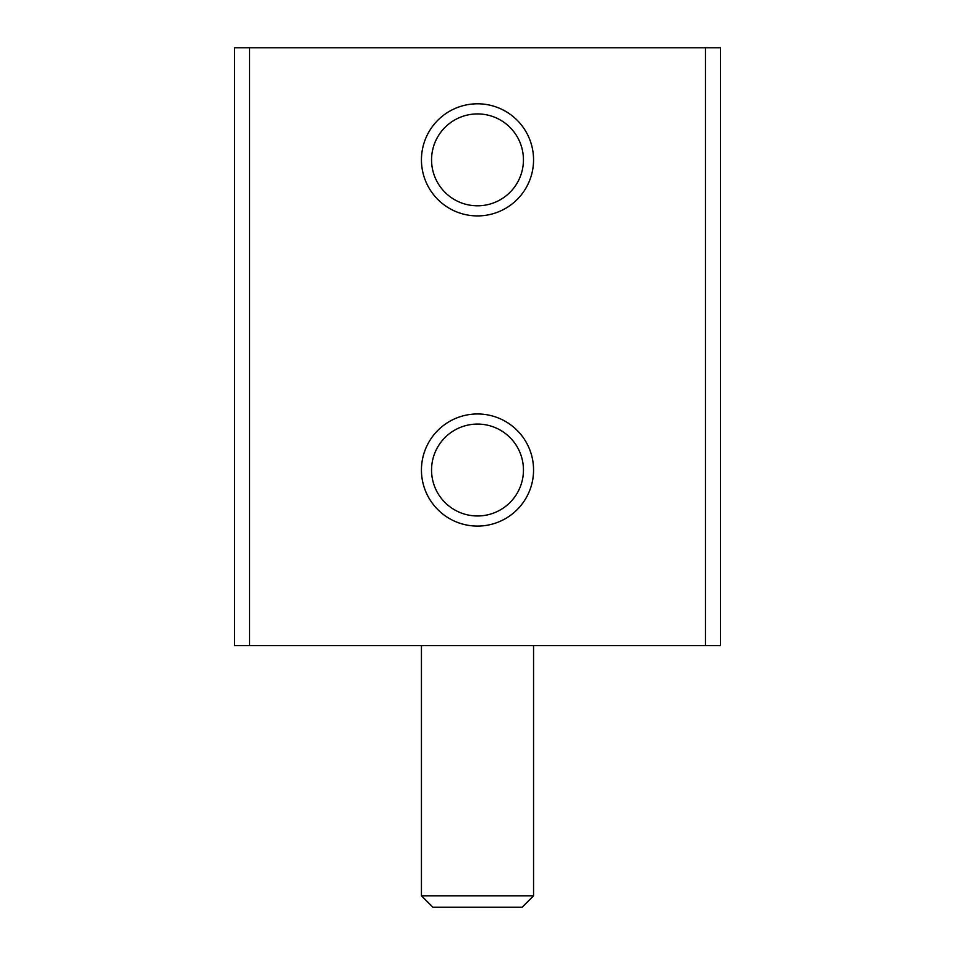 <?xml version="1.0" encoding="UTF-8"?>
<svg xmlns="http://www.w3.org/2000/svg" width="955" height="955" viewBox="0 0 955 955"><rect width="100%" height="100%" fill="white"/><g stroke="black" fill="none" stroke-linecap="round" stroke-linejoin="round"><path stroke-width="1.43" d="M234.596 47.75L234.596 645.664L720.404 645.664L720.404 47.75L234.596 47.75M477.5 215.914A56.059 56.059 0 0 0 526.05 131.826A56.059 56.059 0 0 0 428.95 131.826A56.059 56.059 0 0 0 477.5 215.914M477.5 526.086A56.059 56.059 0 0 0 526.05 441.998A56.059 56.059 0 0 0 428.95 441.998A56.059 56.059 0 0 0 477.5 526.086M477.5 515.975A45.947 45.947 0 0 0 517.288 447.047A45.947 45.947 0 0 0 437.712 447.047A45.947 45.947 0 0 0 477.5 515.975M477.5 205.803A45.947 45.947 0 0 0 517.288 136.887A45.947 45.947 0 0 0 437.712 136.887A45.947 45.947 0 0 0 477.5 205.803M421.442 895.802L533.558 895.802L522.099 907.25L432.901 907.25L421.442 895.802L421.442 645.664M705.459 47.75L705.459 645.664M249.542 47.75L249.542 645.664M533.558 895.802L533.558 645.664"/></g></svg>
